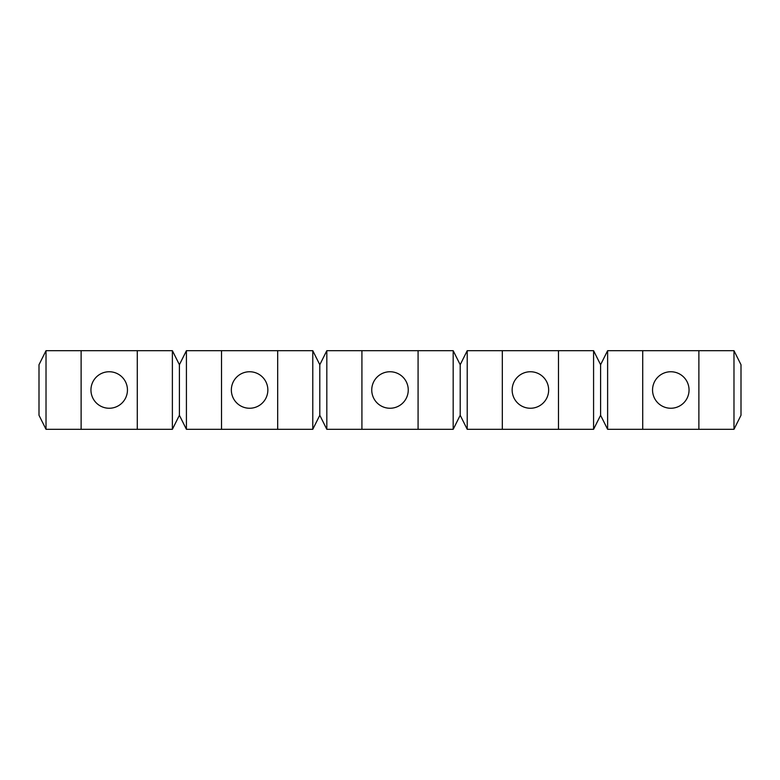 <?xml version="1.0" encoding="UTF-8"?>
<svg xmlns="http://www.w3.org/2000/svg" width="780" height="780" viewBox="0 0 780 780"><rect width="100%" height="100%" fill="white"/><g stroke="black" fill="none" stroke-linecap="round" stroke-linejoin="round"><path stroke-width="1.17" d="M312.78 429.312L319.8 415.272L319.8 364.728L312.78 350.688L312.78 429.312L186.42 429.312L186.42 350.688L179.4 364.728L172.38 350.688L46.02 350.688L39 364.728L39 415.272L46.02 429.312L46.02 350.688M670.8 371.748A18.252 18.252 0 0 0 652.548 390A18.252 18.252 0 0 0 670.8 408.252A18.252 18.252 0 0 0 689.052 390A18.252 18.252 0 0 0 670.8 371.748M530.4 371.748A18.252 18.252 0 0 0 512.148 390A18.252 18.252 0 0 0 530.4 408.252A18.252 18.252 0 0 0 548.652 390A18.252 18.252 0 0 0 530.4 371.748M390 371.748A18.252 18.252 0 0 0 371.748 390A18.252 18.252 0 0 0 390 408.252A18.252 18.252 0 0 0 408.252 390A18.252 18.252 0 0 0 390 371.748M249.6 371.748A18.252 18.252 0 0 0 231.348 390A18.252 18.252 0 0 0 249.6 408.252A18.252 18.252 0 0 0 267.852 390A18.252 18.252 0 0 0 249.6 371.748M109.2 371.748A18.252 18.252 0 0 0 90.948 390A18.252 18.252 0 0 0 109.2 408.252A18.252 18.252 0 0 0 127.452 390A18.252 18.252 0 0 0 109.2 371.748M453.18 350.688L453.18 429.312L460.2 415.272L467.22 429.312L467.22 350.688L460.2 364.728L453.18 350.688L326.82 350.688L319.8 364.728M460.2 415.272L460.2 364.728M593.58 350.688L593.58 429.312L600.6 415.272L600.6 364.728L593.58 350.688L467.22 350.688M593.58 429.312L558.48 429.312L558.48 350.688M558.48 429.312L502.32 429.312L502.32 350.688M502.32 429.312L467.22 429.312M172.38 350.688L172.38 429.312L179.4 415.272L179.4 364.728M172.38 429.312L137.28 429.312L137.28 350.688M137.28 429.312L81.12 429.312L81.12 350.688M81.12 429.312L46.02 429.312M179.4 415.272L186.42 429.312M312.78 350.688L186.42 350.688M277.68 429.312L277.68 350.688M221.52 429.312L221.52 350.688M319.8 415.272L326.82 429.312L326.82 350.688M453.18 429.312L418.08 429.312L418.08 350.688M418.08 429.312L361.92 429.312L361.92 350.688M361.92 429.312L326.82 429.312M600.6 415.272L607.62 429.312L607.62 350.688L600.6 364.728M733.98 350.688L733.98 429.312L741 415.272L741 364.728L733.98 350.688L607.62 350.688M733.98 429.312L698.88 429.312L698.88 350.688M698.88 429.312L642.72 429.312L642.72 350.688M642.72 429.312L607.62 429.312"/></g></svg>
